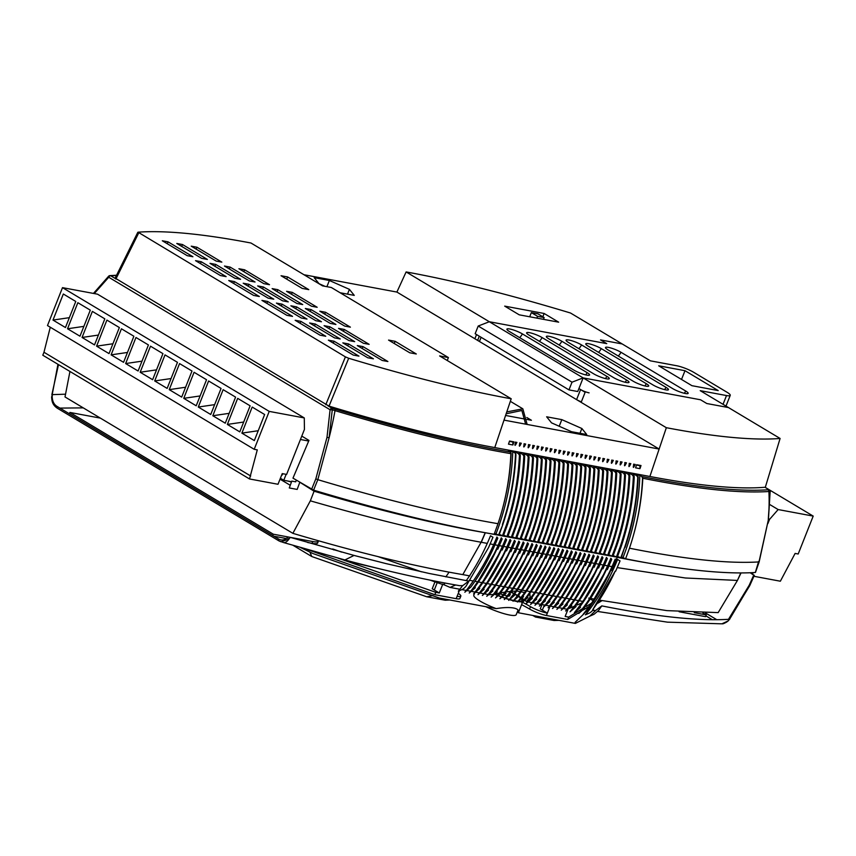 <?xml version="1.0" encoding="UTF-8"?>
<svg xmlns="http://www.w3.org/2000/svg" width="856" height="856" viewBox="0 0 856 856"><rect width="100%" height="100%" fill="white"/><g stroke="black" fill="none" stroke-linecap="round" stroke-linejoin="round"><path stroke-width="1.28" d="M633.247 466.627L633.387 467.408L634.007 466.766L635.227 464.466L633.622 464.166L633.387 467.408M633.258 474.117L633.879 474.331A182.981 132.733 100.6 0 1 633.857 474.984M628.871 465.803L629 466.595L629.631 465.942L630.851 463.652L629.246 463.353L629 466.595M628.882 473.293L629.492 473.507A182.981 132.733 100.6 0 1 629.47 474.16M624.484 464.99L624.623 465.782L625.244 465.129L626.464 462.839L624.859 462.54L624.623 465.782M624.495 472.48L625.115 472.694A182.981 132.733 100.6 0 1 625.094 473.347M620.097 464.177L620.236 464.958L620.868 464.316L622.087 462.015L620.482 461.716L620.236 464.958M620.119 471.667L620.728 471.881A182.981 132.733 100.6 0 1 620.707 472.533M611.334 462.54L611.473 463.331L612.104 462.679L613.324 460.389L611.719 460.089L611.473 463.331M611.355 470.03L611.965 470.244A182.981 132.733 100.6 0 1 611.944 470.896M606.957 461.726L607.097 462.508L607.717 461.865L608.937 459.565L607.332 459.265L607.097 462.508M606.968 469.216L607.589 469.42A182.981 132.733 100.6 0 1 607.567 470.083M602.571 460.903L602.71 461.694L603.341 461.042L604.561 458.752L602.956 458.452L602.71 461.694M602.592 468.393L603.202 468.607A182.981 132.733 100.6 0 1 603.18 469.259M598.194 460.089L598.333 460.881L598.954 460.228L600.174 457.939L598.569 457.639L598.333 460.881M598.205 467.579L598.826 467.793A182.981 132.733 100.6 0 1 598.804 468.446M593.807 459.276L593.946 460.057L594.567 459.415L595.797 457.115L594.192 456.815L593.946 460.057M593.829 466.766L594.438 466.969A182.981 132.733 100.6 0 1 594.417 467.633M589.431 458.452L589.57 459.244L590.191 458.591L591.41 456.302L589.805 456.002L589.57 459.244M589.442 465.942L590.062 466.156A182.981 132.733 100.6 0 1 590.041 466.809M585.044 457.639L585.183 458.431L585.804 457.778L587.034 455.488L585.418 455.189L585.183 458.431M585.065 465.129L585.675 465.343A182.981 132.733 100.6 0 1 585.654 465.996M580.668 456.826L580.807 457.607L581.427 456.965L582.647 454.664L581.042 454.365L580.807 457.607M580.678 464.316L581.299 464.519A182.981 132.733 100.6 0 1 581.278 465.183M576.281 456.002L576.42 456.794L577.04 456.141L578.271 453.851L576.655 453.552L576.42 456.794M576.302 463.492L576.912 463.706A182.981 132.733 100.6 0 1 576.89 464.359M567.517 454.375L567.656 455.157L568.277 454.515L569.508 452.214L567.892 451.915L567.656 455.157M567.539 461.865L568.149 462.069A182.981 132.733 100.6 0 1 568.127 462.732M514.938 444.574L515.077 445.355L515.697 444.713L516.917 442.413L515.312 442.113L515.077 445.355M514.948 452.064L515.569 452.268A182.981 132.733 100.6 0 1 515.547 452.931M536.851 448.651L536.98 449.443L537.611 448.79L538.831 446.5L537.226 446.201L536.98 449.443M536.862 456.141L537.472 456.355A182.981 132.733 100.6 0 1 537.45 457.008M523.701 446.201L523.84 446.993L524.461 446.34L525.68 444.05L524.075 443.75L523.84 446.993M523.712 453.691L524.332 453.905A182.981 132.733 100.6 0 1 524.311 454.557M528.088 447.025L528.216 447.806L528.848 447.164L530.067 444.863L528.462 444.564L528.216 447.806M528.099 454.515L528.708 454.718A182.981 132.733 100.6 0 1 528.687 455.381M532.464 447.838L532.603 448.63L533.224 447.977L534.444 445.687L532.839 445.388L532.603 448.63M532.475 455.328L533.095 455.542A182.981 132.733 100.6 0 1 533.074 456.195M545.614 450.288L545.754 451.08L546.374 450.427L547.594 448.137L545.989 447.838L545.754 451.08M545.625 457.778L546.235 457.992A182.981 132.733 100.6 0 1 546.214 458.645M558.754 452.738L558.893 453.53L559.514 452.878L560.744 450.588L559.129 450.288L558.893 453.53M558.775 460.228L559.385 460.442A182.981 132.733 100.6 0 1 559.364 461.095M563.141 453.552L563.28 454.343L563.901 453.691L565.12 451.401L563.515 451.101L563.28 454.343M563.152 461.042L563.772 461.256A182.981 132.733 100.6 0 1 563.74 461.908M571.915 462.679L572.536 462.893A182.981 132.733 100.6 0 1 572.514 463.545M571.904 455.189L572.043 455.981L572.664 455.328L573.884 453.038L572.279 452.738L572.043 455.981M554.388 459.415L555.009 459.619A182.981 132.733 100.6 0 1 554.977 460.282M554.378 451.925L554.517 452.706L555.137 452.064L556.357 449.764L554.752 449.464L554.517 452.706M550.001 458.591L550.622 458.805A182.981 132.733 100.6 0 1 550.601 459.458M549.991 451.101L550.13 451.893L550.75 451.24L551.981 448.951L550.365 448.651L550.13 451.893M541.238 456.965L541.859 457.168A182.981 132.733 100.6 0 1 541.837 457.832M541.227 449.475L541.366 450.256L541.987 449.614L543.207 447.314L541.602 447.014L541.366 450.256M519.335 452.878L519.945 453.091A182.981 132.733 100.6 0 1 519.924 453.744M519.314 445.388L519.453 446.179L520.084 445.527L521.304 443.237L519.699 442.937L519.453 446.179M615.732 470.843L616.352 471.057A182.981 132.733 100.6 0 1 616.331 471.71M615.721 463.353L615.86 464.145L616.481 463.492L617.7 461.202L616.095 460.903L615.86 464.145M325.762 404.738L345.417 356.877L138.073 232.19A521.026 93.165 -158.4 0 1 246.614 242.195A521.026 93.165 -158.4 0 1 250.99 243.018L322.573 285.872L331.336 287.498L448.405 357.573L439.642 355.946L511.214 398.789A521.026 93.165 -158.4 0 1 348.692 358.268L329.025 406.129L115.293 278.2M303.998 274.744L396.895 292.067L406.119 271.941A521.026 93.165 -158.4 0 1 410.452 272.732A521.026 93.165 -158.4 0 1 570.524 313.018L622.173 343.941L600.527 339.907L622.173 343.941L650.4 360.836L676.689 365.737A12.947 2.311 21.6 0 1 693.756 372.339L726.969 392.219A12.947 2.311 21.6 0 1 730.243 395.354A12.947 2.311 21.6 0 1 726.509 395.558L700.219 390.657L780.094 438.465L765.328 487.246A524.642 93.807 -158.4 0 1 764.964 487.267A524.642 93.807 21.6 0 1 649.886 476.482L494.768 447.57A524.642 93.807 -158.4 0 1 329.025 406.129M758.662 561.408L755.324 572.482A561.044 100.312 -158.4 0 1 625.597 558.786L621.563 557.021M633.879 474.331L636.607 475.562L637.752 477.252A1.947 1.412 100.6 0 1 637.741 477.306C636.639 501.252 632.274 524.589 624.655 547.305L621.221 557.962L617.165 556.282M633.119 474.181L634.243 476.589A1.947 1.412 100.6 0 1 634.243 476.653C633.13 500.6 628.764 523.936 621.146 546.652L617.294 557.235L612.778 555.469M628.732 473.368L629.856 475.776A1.947 1.412 100.6 0 1 629.856 475.84C628.753 499.786 624.388 523.123 616.759 545.839L612.907 556.421L608.402 554.656M624.356 472.555L625.479 474.962A1.947 1.412 100.6 0 1 625.479 475.026C624.366 498.973 620.001 522.299 612.382 545.015A186.533 135.312 100.6 0 1 612.382 545.026L608.53 555.598L604.015 553.832M619.969 471.731L621.092 474.138A1.947 1.412 100.6 0 1 621.092 474.203C619.99 498.149 615.625 521.486 607.995 544.202L604.143 554.784L599.639 553.019M615.592 470.918L616.716 473.325A1.947 1.412 100.6 0 1 616.716 473.389C615.603 497.336 611.238 520.673 603.619 543.389L599.767 553.971L595.252 552.206M611.205 470.105L612.329 472.512A1.947 1.412 100.6 0 1 612.329 472.576C611.227 496.523 606.861 519.849 599.232 542.565A186.533 135.312 100.6 0 1 599.232 542.576L595.38 553.147L590.875 551.382M606.829 469.281L607.953 471.688A1.947 1.412 100.6 0 1 607.953 471.752C606.84 495.699 602.474 519.036 594.856 541.752L591.004 552.334L586.488 550.568M602.442 468.467L603.566 470.875A1.947 1.412 100.6 0 1 603.566 470.939C602.463 494.886 598.098 518.222 590.469 540.939L586.617 551.521L582.112 549.755M598.066 467.654L599.189 470.062A1.947 1.412 100.6 0 1 599.189 470.126C598.077 494.073 593.711 517.399 586.093 540.115A186.533 135.312 100.6 0 1 586.093 540.125L582.24 550.697L577.725 548.931M593.679 466.83L594.802 469.238A1.947 1.412 100.6 0 1 594.802 469.302C593.7 493.249 589.335 516.585 581.706 539.301L577.853 549.884L573.349 548.118M589.303 466.017L590.426 468.425A1.947 1.412 100.6 0 1 590.426 468.489C589.313 492.435 584.948 515.772 577.329 538.488L573.477 549.071L568.962 547.294M584.916 465.204L586.039 467.611A1.947 1.412 100.6 0 1 586.039 467.676C584.937 491.622 580.571 514.948 572.942 537.664A186.533 135.312 100.6 0 1 572.942 537.675L569.09 548.247L564.586 546.481M580.539 464.38L581.663 466.788A1.947 1.412 100.6 0 1 581.652 466.852C580.55 490.798 576.184 514.135 568.566 536.851L564.714 547.433L560.198 545.668M576.152 463.567L577.276 465.974A1.947 1.412 100.6 0 1 577.276 466.039C576.174 489.985 571.808 513.322 564.179 536.038L560.327 546.62L555.812 544.844M571.765 462.754L572.899 465.161A1.947 1.412 100.6 0 1 572.889 465.225C571.787 489.172 567.421 512.498 559.803 535.214A186.533 135.312 100.6 0 1 559.803 535.225L555.951 545.796L551.435 544.031M567.389 461.93L568.512 464.337A1.947 1.412 100.6 0 1 568.512 464.401C567.4 488.348 563.045 511.685 555.416 534.401L551.564 544.983L547.048 543.218M563.002 461.117L564.136 463.524A1.947 1.412 100.6 0 1 564.125 463.588C563.023 487.535 558.658 510.872 551.039 533.588L547.177 544.17L542.672 542.394M558.626 460.303L559.749 462.711A1.947 1.412 100.6 0 1 559.749 462.775C558.636 486.722 554.271 510.048 546.652 532.764A186.533 135.312 100.6 0 1 546.652 532.774L542.8 543.346L538.285 541.581M554.239 459.479L555.373 461.887A1.947 1.412 100.6 0 1 555.362 461.951C554.26 485.898 549.894 509.234 542.265 531.951L538.413 542.533L533.909 540.767M549.862 458.666L550.986 461.074A1.947 1.412 100.6 0 1 550.986 461.138C549.873 485.085 545.507 508.421 537.889 531.137L534.037 541.709L529.522 539.943M545.475 457.853L546.599 460.26A1.947 1.412 100.6 0 1 546.599 460.325C545.497 484.271 541.131 507.597 533.502 530.313A186.533 135.312 100.6 0 1 533.502 530.324L529.65 540.896L525.145 539.13M541.099 457.029L542.223 459.437A1.947 1.412 100.6 0 1 542.223 459.501C541.11 483.447 536.744 506.784 529.126 529.5L525.274 540.082L520.758 538.317M536.712 456.216L537.836 458.623A1.947 1.412 100.6 0 1 537.836 458.688C536.733 482.634 532.368 505.971 524.739 528.687L520.887 539.259L516.382 537.493M532.336 455.403L533.459 457.81A1.947 1.412 100.6 0 1 533.459 457.874C532.346 481.821 527.981 505.147 520.362 527.863A186.533 135.312 100.6 0 1 520.362 527.874L516.51 538.445L511.995 536.68M527.949 454.579L529.072 456.986A1.947 1.412 100.6 0 1 529.072 457.05C527.97 480.997 523.605 504.334 515.975 527.05L512.123 537.632L507.619 535.867M523.572 453.766L524.696 456.173A1.947 1.412 100.6 0 1 524.696 456.237C523.583 480.184 519.218 503.521 511.599 526.237L507.747 536.808L503.232 535.043M519.185 452.952L520.309 455.36A1.947 1.412 100.6 0 1 520.309 455.424C519.207 479.371 514.841 502.697 507.212 525.413A186.533 135.312 100.6 0 1 507.212 525.423L503.36 535.995L498.855 534.23M514.809 452.129L515.933 454.536A1.947 1.412 100.6 0 1 515.933 454.6C514.82 478.547 510.454 501.884 502.836 524.6L498.984 535.182L494.49 533.331M494.137 534.283L498.01 523.701L494.137 534.283A561.044 100.312 -158.4 0 1 313.596 490.146L292.977 478.14L308.963 440.412L301.783 436.111M551.51 422.843L546.642 416.797L561.825 419.633L581.866 428.503L586.735 434.538L571.551 431.713L551.51 422.843M324.98 286.321L319.042 283.689L314.184 277.654L329.367 280.479L349.409 289.349L354.266 295.384L340.1 292.752M526.815 417.514L531.415 420.275L526.964 419.44M525.402 419.151L505.596 415.46M574.922 398.629L659.141 449.047L504.024 420.125L511.193 398.778L494.768 447.57M481.104 342.475L474.877 338.751L476.535 334.557M396.895 292.067L474.877 338.751M348.52 343.919L342.828 342.86L367.727 357.765L373.43 358.825L348.52 343.919L347.771 345.813M334.065 341.223L328.362 340.164L353.271 355.069L358.964 356.128L334.065 341.223L333.305 343.128M362.987 346.616L357.284 345.557L382.193 360.462L387.886 361.521L362.987 346.616L362.227 348.51M329.774 326.735L324.082 325.676L348.981 340.581L354.684 341.64L329.774 326.735L329.025 328.629M300.852 321.342L295.16 320.283L320.058 335.188L325.762 336.258L300.852 321.342L300.103 323.247M315.318 324.039L309.615 322.98L334.525 337.885L340.217 338.955L315.318 324.039L314.559 325.943M344.23 329.432L338.537 328.372L363.447 343.277L369.139 344.337L344.23 329.432L343.481 331.325M325.483 312.247L319.791 311.188L344.7 326.093L350.393 327.153L325.483 312.247L324.734 314.141M311.028 309.551L305.325 308.492L330.234 323.397L335.927 324.467L311.028 309.551L310.279 311.456M296.561 306.855L290.869 305.795L315.778 320.7L321.471 321.77L296.561 306.855L295.812 308.759M282.106 304.158L276.413 303.099L301.312 318.004L307.015 319.074L282.106 304.158L281.356 306.063M267.639 301.462L261.947 300.403L286.856 315.318L292.549 316.378L267.639 301.462L266.89 303.366M234.437 281.592L228.734 280.522L253.644 295.438L259.347 296.497L234.437 281.592L233.688 283.486M248.893 284.288L243.2 283.218L268.11 298.134L273.802 299.193L248.893 284.288L248.144 286.182M263.359 286.974L257.656 285.915L282.566 300.83L288.258 301.89L263.359 286.974L262.599 288.879M277.815 289.67L272.122 288.611L297.021 303.516L302.724 304.586L277.815 289.67L277.066 291.575M292.281 292.367L286.578 291.308L311.488 306.213L317.18 307.283L292.281 292.367L291.522 294.271M244.613 269.8L238.91 268.731L263.819 283.646L269.512 284.706L244.613 269.8L243.853 271.694M230.146 267.104L224.454 266.034L249.353 280.95L255.056 282.009L230.146 267.104L229.397 268.998M215.691 264.408L209.988 263.338L234.897 278.254L240.59 279.313L215.691 264.408L214.931 266.302M201.224 261.711L195.532 260.652L220.441 275.557L226.134 276.616L201.224 261.711L200.475 263.605M168.022 241.831L162.319 240.771L187.229 255.677L192.921 256.736L168.022 241.831L167.262 243.725M182.478 244.527L176.785 243.468L201.684 258.373L207.387 259.432L182.478 244.527L181.729 246.421M196.934 247.224L191.241 246.164L216.151 261.069L221.843 262.129L196.934 247.224L196.185 249.117M409.735 352.768L416.305 353.988L395.14 341.319L388.56 340.089L409.735 352.768M281.046 275.728L302.221 288.408L308.791 289.628L287.627 276.959L281.046 275.728M345.417 356.877L348.692 358.268M138.073 232.19L138.629 233.089L115.86 279.088M406.119 271.941L489.322 321.738L606.754 343.63L600.527 339.907L606.754 343.63L489.322 321.738L666.332 427.7L659.141 449.047M581.149 402.363L585.14 392.283L578.913 388.56L583.129 377.903L572.022 382.183L478.204 326.029L489.322 321.738M641.84 476.535L642.567 478.204A1.947 1.412 100.6 0 0 641.84 476.535L639.828 475.337L635.452 474.524L637.463 475.722A1.947 1.412 -79.4 0 1 638.18 477.391L637.741 477.306M642.107 476.589C695.693 487.321 737.615 491.729 767.843 489.814A540.468 96.632 21.6 0 0 769.062 489.728L764.964 487.267M327.784 405.701L332.075 408.269A540.468 96.632 21.6 0 0 334.824 409.093C401.175 428.984 459.608 443.29 510.123 451.989L510.872 453.659C509.898 477.584 505.618 500.931 498.01 523.701L498.01 523.701C505.639 500.974 510.005 477.648 511.107 453.701A1.947 1.412 -79.4 0 0 510.379 452.032L508.368 450.834L512.755 451.647A182.66 132.498 100.6 0 1 496.063 533.62M515.933 454.6L515.494 454.525A1.947 1.412 100.6 0 0 514.766 452.856L512.755 451.647M520.309 455.424L519.432 455.253A1.947 1.412 100.6 0 0 519.432 455.189L518.287 453.509L515.569 452.268M524.696 456.237L523.819 456.077A1.947 1.412 100.6 0 0 523.819 456.013L522.674 454.333L519.945 453.091M529.072 457.05L528.195 456.89A1.947 1.412 100.6 0 0 528.195 456.826L527.061 455.146L524.332 453.905M533.459 457.874L532.582 457.703A1.947 1.412 100.6 0 0 532.582 457.639L531.437 455.959L528.708 454.718M537.836 458.688L536.958 458.527A1.947 1.412 100.6 0 0 536.969 458.463L535.824 456.783L533.095 455.542M542.223 459.501L541.345 459.34A1.947 1.412 100.6 0 0 541.345 459.276L540.2 457.596L537.472 456.355M546.599 460.325L545.721 460.154A1.947 1.412 100.6 0 0 545.732 460.089L544.587 458.409L541.859 457.168M550.986 461.138L550.108 460.977A1.947 1.412 100.6 0 0 550.108 460.913L548.963 459.233L546.235 457.992M555.362 461.951L554.485 461.791A1.947 1.412 100.6 0 0 554.495 461.726L553.351 460.047L550.622 458.805M559.749 462.775L558.872 462.604A1.947 1.412 100.6 0 0 558.872 462.54L557.727 460.86L555.009 459.619M564.125 463.588L563.248 463.428A1.947 1.412 100.6 0 0 563.259 463.364L562.114 461.684L559.385 460.442M568.512 464.401L567.635 464.241A1.947 1.412 100.6 0 0 567.635 464.177L566.49 462.497L563.772 461.256M572.889 465.225L572.022 465.054A1.947 1.412 100.6 0 0 572.022 464.99L570.877 463.31L568.149 462.069M577.276 466.039L576.398 465.878A1.947 1.412 100.6 0 0 576.398 465.814L575.253 464.134L572.536 462.893M581.652 466.852L580.785 466.691A1.947 1.412 100.6 0 0 580.785 466.627L579.64 464.947L576.912 463.706M586.039 467.676L585.162 467.504A1.947 1.412 100.6 0 0 585.162 467.44L584.017 465.76L581.299 464.519M590.426 468.489L589.549 468.328A1.947 1.412 100.6 0 0 589.549 468.264L588.404 466.584L585.675 465.343M594.802 469.302L593.925 469.142A1.947 1.412 100.6 0 0 593.925 469.077L592.78 467.397L590.062 466.156M599.189 470.126L598.312 469.955A1.947 1.412 100.6 0 0 598.312 469.901L597.167 468.211L594.438 466.969M603.566 470.939L602.688 470.779A1.947 1.412 100.6 0 0 602.688 470.714L601.543 469.035L598.826 467.793M607.953 471.752L607.075 471.592A1.947 1.412 100.6 0 0 607.075 471.528L605.93 469.848L603.202 468.607M612.329 472.576L611.452 472.405A1.947 1.412 100.6 0 0 611.452 472.351L610.307 470.661L607.589 469.42M616.716 473.389L615.838 473.229A1.947 1.412 100.6 0 0 615.838 473.165L614.694 471.485L611.965 470.244M621.092 474.203L620.215 474.042A1.947 1.412 100.6 0 0 620.215 473.978L619.081 472.298L616.352 471.057M625.479 475.026L624.602 474.855A1.947 1.412 100.6 0 0 624.602 474.802L623.457 473.111L620.728 471.881M629.856 475.84L628.978 475.679A1.947 1.412 100.6 0 0 628.989 475.615L627.844 473.935L625.115 472.694M634.243 476.653L633.365 476.492A1.947 1.412 100.6 0 0 633.365 476.428L632.22 474.748L629.492 473.507M635.569 467.836L639.956 468.66L641.005 465.536L636.618 464.722L635.569 467.836M780.094 438.465A521.026 93.165 -158.4 0 1 666.343 427.7L649.886 476.482M508.496 444.157L512.872 444.97L513.932 441.857L509.545 441.033L508.496 444.157M637.752 477.252A186.533 135.312 100.6 0 1 624.655 547.305L620.76 557.877M625.083 547.391C632.712 524.664 637.078 501.338 638.18 477.391M621.146 546.652L620.268 546.492L616.374 557.063M633.365 476.492C632.252 500.439 627.887 523.776 620.268 546.492A186.533 135.312 100.6 0 0 633.365 476.428M616.759 545.839L615.881 545.679L611.997 556.25M628.978 475.679C627.876 499.626 623.51 522.952 615.881 545.679A186.533 135.312 100.6 0 0 628.989 475.615M612.382 545.015L611.505 544.855L607.61 555.426M624.602 474.855C623.489 498.802 619.123 522.139 611.505 544.855A186.533 135.312 100.6 0 0 624.602 474.802M603.619 543.389L602.742 543.228L598.847 553.8M615.838 473.229C614.726 497.175 610.36 520.501 602.742 543.228A186.533 135.312 100.6 0 0 615.838 473.165M599.232 542.565L598.355 542.404L594.471 552.976M611.452 472.405C610.349 496.352 605.984 519.688 598.355 542.404A186.533 135.312 100.6 0 0 611.452 472.351M594.856 541.752L593.978 541.591L590.084 552.163M607.075 471.592C605.962 495.538 601.597 518.875 593.978 541.591A186.533 135.312 100.6 0 0 607.075 471.528M590.469 540.939L589.591 540.778L585.707 551.35M602.688 470.779C601.586 494.725 597.221 518.051 589.591 540.778A186.533 135.312 100.6 0 0 602.688 470.714M586.093 540.115L585.215 539.954L581.32 550.526M598.312 469.955C597.199 493.901 592.833 517.238 585.215 539.954A186.533 135.312 100.6 0 0 598.312 469.901M581.706 539.301L580.828 539.141L576.944 549.712M593.925 469.142C592.823 493.088 588.457 516.425 580.828 539.141A186.533 135.312 100.6 0 0 593.925 469.077M577.329 538.488L576.452 538.328L572.557 548.899M589.549 468.328C588.436 492.275 584.07 515.601 576.452 538.328A186.533 135.312 100.6 0 0 589.549 468.264M572.942 537.664L572.065 537.504L568.181 548.075M585.162 467.504C584.06 491.451 579.694 514.788 572.065 537.504A186.533 135.312 100.6 0 0 585.162 467.44M568.566 536.851L567.688 536.691L563.794 547.262M580.785 466.691C579.673 490.638 575.307 513.975 567.688 536.691A186.533 135.312 100.6 0 0 580.785 466.627M559.803 535.214L558.925 535.054L555.03 545.625M572.022 465.054C570.909 489.001 566.544 512.337 558.925 535.054A186.533 135.312 100.6 0 0 572.022 464.99M507.212 525.413L506.335 525.252L502.451 535.824M519.432 455.253C518.329 479.2 513.964 502.536 506.335 525.252A186.533 135.312 100.6 0 0 519.432 455.189M529.126 529.5L528.248 529.34L524.354 539.911M541.345 459.34C540.232 483.287 535.867 506.624 528.248 529.34A186.533 135.312 100.6 0 0 541.345 459.276M515.975 527.05L515.098 526.889L511.214 537.461M528.195 456.89C527.093 480.837 522.727 504.173 515.098 526.889A186.533 135.312 100.6 0 0 528.195 456.826M520.362 527.863L519.485 527.703L515.59 538.274M532.582 457.703C531.469 481.65 527.103 504.987 519.485 527.703A186.533 135.312 100.6 0 0 532.582 457.639M524.739 528.687L523.861 528.527L519.977 539.098M536.958 458.527C535.856 482.474 531.49 505.8 523.861 528.527A186.533 135.312 100.6 0 0 536.969 458.463M537.889 531.137L537.012 530.977L533.117 541.548M550.108 460.977C548.996 484.924 544.641 508.25 537.012 530.977A186.533 135.312 100.6 0 0 550.108 460.913M551.039 533.588L550.162 533.427L546.267 543.999M563.248 463.428C562.146 487.374 557.78 510.7 550.162 533.427A186.533 135.312 100.6 0 0 563.259 463.364M555.416 534.401L554.538 534.24L550.654 544.812M567.635 464.241C566.533 488.188 562.167 511.524 554.538 534.24A186.533 135.312 100.6 0 0 567.635 464.177M564.179 536.038L563.302 535.877L559.417 546.449M576.398 465.878C575.296 489.825 570.931 513.151 563.302 535.877A186.533 135.312 100.6 0 0 576.398 465.814M546.652 532.764L545.775 532.603L541.88 543.175M558.872 462.604C557.77 486.55 553.404 509.887 545.775 532.603A186.533 135.312 100.6 0 0 558.872 462.54M542.265 531.951L541.399 531.79L537.504 542.362M554.485 461.791C553.383 485.737 549.017 509.074 541.399 531.79A186.533 135.312 100.6 0 0 554.495 461.726M533.502 530.313L532.635 530.153L528.74 540.725M545.721 460.154C544.619 484.1 540.254 507.437 532.635 530.153A186.533 135.312 100.6 0 0 545.732 460.089M511.599 526.237L510.722 526.076L506.827 536.648M523.819 456.077C522.706 480.023 518.34 503.349 510.722 526.076A186.533 135.312 100.6 0 0 523.819 456.013M502.836 524.6L498.524 535.096M515.494 454.525C514.381 478.472 510.016 501.798 502.397 524.514M607.995 544.202L607.118 544.042L603.234 554.613M620.215 474.042C619.113 497.989 614.747 521.325 607.118 544.042A186.533 135.312 100.6 0 0 620.215 473.978M642.567 478.204C641.454 502.151 637.089 525.488 629.47 548.204L625.597 558.786L629.47 548.204C637.132 525.445 641.572 502.13 642.803 478.258C696.698 489.022 738.739 493.441 768.923 491.515A186.544 171.821 86.1 0 1 768.271 519.56L770.154 491.43A1.947 1.798 -94.3 0 0 769.062 489.728A1.947 1.295 120.9 0 1 769.362 489.835A1.947 1.295 120.9 0 1 769.737 490.263M116.459 275.439L111.965 275.696A540.468 96.632 21.6 0 0 110.734 275.782A1.947 1.798 -94.3 0 0 108.862 276.071A1.947 0.856 -135 0 0 108.659 276.178L93.465 293.415M504.698 306.127L519.228 314.826L558.658 322.177L544.138 313.478L504.698 306.127M728.445 407.552L706.788 403.518L700.572 399.784L583.129 377.903L700.572 399.784L706.788 403.518L728.445 407.552M447.239 360.494L448.405 357.573M767.843 489.814A1.947 1.787 -93.9 0 1 768.923 491.515A542.212 96.953 -158.4 0 0 770.154 491.43L768.421 519.592L759.005 561.91C727.953 563.837 684.779 559.268 629.481 548.204M311.616 489.3L315.832 478.857L326.992 437.363L330.084 409.746L108.744 277.248L94.278 293.576M498.01 523.701C446.351 514.831 386.291 500.15 317.822 479.67L313.596 490.146M511.107 453.701L510.872 453.659C460.4 444.97 401.785 430.632 335.017 410.634A186.544 79.255 106.7 0 1 329.121 437.705L317.822 479.67L315.832 478.857M334.824 409.093A1.947 0.824 106.7 0 1 335.017 410.634A542.212 96.953 -158.4 0 1 332.267 409.81L330.084 409.746A1.947 1.295 120.9 0 1 332.075 408.269A1.947 0.813 106.8 0 1 332.267 409.81L329.121 437.705L326.992 437.363M115.036 278.35L110.734 275.782A1.947 1.295 120.9 0 0 108.744 277.248A1.947 0.856 -135 0 1 108.659 276.178A1.947 1.947 0 0 1 109.889 275.621L116.555 275.247M639.828 475.337A182.66 132.498 100.6 0 1 623.136 557.31M636.5 465.075L639.946 465.718A182.66 132.498 100.6 0 1 639.956 468.66M639.946 465.718L641.005 465.536M617.7 461.202L616.042 461.256M509.427 441.396L512.872 442.038A182.66 132.498 100.6 0 1 512.872 444.97M513.932 441.857L512.872 442.038M521.304 443.237L519.645 443.29M543.207 447.314L541.548 447.367M551.981 448.951L550.312 449.004M556.357 449.764L554.699 449.817M573.884 453.038L572.225 453.091M565.12 451.401L563.462 451.454M560.744 450.588L559.075 450.641M547.594 448.137L545.935 448.191M534.444 445.687L532.785 445.741M530.067 444.863L528.409 444.917M525.68 444.05L524.022 444.104M538.831 446.5L537.172 446.554M516.917 442.413L515.259 442.466M569.508 452.214L567.838 452.268M578.271 453.851L576.602 453.905M582.647 454.664L580.989 454.718M587.034 455.488L585.365 455.542M591.41 456.302L589.752 456.355M595.797 457.115L594.139 457.168M600.174 457.939L598.515 457.992M604.561 458.752L602.902 458.805M608.937 459.565L607.279 459.619M613.324 460.389L611.666 460.442M622.087 462.015L620.429 462.069M626.464 462.839L624.805 462.893M630.851 463.652L629.192 463.706M635.227 464.466L633.568 464.519M559.203 426.245L561.825 419.633M579.972 433.286L581.866 428.503M326.906 286.674L329.367 280.479M347.515 294.132L349.409 289.349M286.76 279.152L287.627 276.959M394.274 343.502L395.14 341.319M542.832 316.774L544.138 313.478M254.211 449.304L47.487 325.558L62.499 287.648L269.223 411.394L304.276 417.931L304.436 429.412L286.61 474.427L282.234 473.614L278.007 484.271L249.524 478.964L257.281 449.882L254.211 449.304L269.223 411.394M62.499 287.648L97.552 294.186L304.276 417.931M250.701 476L43.977 352.255L42.8 355.219L249.524 478.964M43.977 352.255L50.279 327.227M65.452 327.527L75.767 301.462L63.323 294.004L52.997 320.069L65.452 327.527M79.983 336.215L90.297 310.15L77.843 302.703L67.528 328.768L79.983 336.215M94.513 344.915L104.828 318.849L92.373 311.391L82.058 337.457L94.513 344.915M109.033 353.614L119.359 327.548L106.904 320.091L96.589 346.156L109.033 353.614M123.564 362.313L133.889 336.248L121.434 328.79L111.109 354.855L123.564 362.313M138.094 371.012L148.42 344.947L135.965 337.489L125.639 363.554L138.094 371.012M152.625 379.7L162.94 353.635L150.496 346.188L140.17 372.253L152.625 379.7M167.155 388.399L177.47 362.334L165.015 354.887L154.701 380.941L167.155 388.399M181.686 397.098L192.001 371.033L179.546 363.575L169.231 389.64L181.686 397.098M196.206 405.798L206.531 379.732L194.077 372.274L183.762 398.34L196.206 405.798M210.737 414.497L221.062 388.431L208.607 380.974L198.282 407.039L210.737 414.497M225.267 423.185L235.593 397.12L223.138 389.673L212.812 415.738L225.267 423.185M239.798 431.884L250.113 405.819L237.668 398.372L227.343 424.426L239.798 431.884M254.328 440.583L264.643 414.518L252.188 407.06L241.874 433.125L254.328 440.583M52.997 320.069L69.347 317.672M67.528 328.768L83.877 326.371M82.058 337.457L98.408 335.07M96.589 346.156L112.939 343.759M111.109 354.855L127.469 352.458M125.639 363.554L142 361.157M140.17 372.253L156.52 369.856M154.701 380.941L171.05 378.555M169.231 389.64L185.581 387.244M183.762 398.34L200.111 395.943M198.282 407.039L214.642 404.642M212.812 415.738L229.173 413.341M227.343 424.426L243.693 422.04M241.874 433.125L258.223 430.729M286.129 474.342L283.775 480.28L280.394 478.258M283.775 480.28L291.575 481.735M308.695 441.033L300.445 439.492M281.795 474.695L282.277 474.984L282.662 473.689M753.911 576.281L780.362 581.213L795.117 553.425L798.188 554.003L813.2 516.093L769.501 489.932M813.2 516.093L778.147 509.555L769.833 504.58M778.147 509.555L769.544 519.399L768.517 518.79M769.544 519.399L767.875 523.594M753.173 572.611L752.563 574.162M531.351 312.611L537.579 316.335L544.149 317.565L537.921 313.831L531.351 312.611L529.704 316.774M544.149 317.565L543.442 319.341M537.579 316.335L536.873 318.111M506.153 413.79L521.871 410.484L525.627 424.159M527.146 424.437L522.845 408.815L506.784 411.918M296.369 480.173L295.705 481.832L291.8 481.104L289.285 487.952L297.171 489.418L299.686 482.591M462.615 585.632A182.66 132.498 -79.4 0 1 458.313 591.143L461.748 589.645A12.947 9.395 100.6 0 0 466.21 585.911L488.583 547.508L492.97 537.236L490.509 535.77A182.66 132.498 -79.4 0 1 466.242 580.657M497.807 538.146L496.919 537.054A182.981 132.733 -79.4 0 1 465.033 592.063L470.961 586.895A186.533 135.312 -79.4 0 0 493.409 548.407L497.807 538.146M497.785 549.22L502.194 538.959L501.295 537.868A182.981 132.733 -79.4 0 1 469.42 592.876L475.348 587.708M502.172 550.044L506.57 539.772L505.682 538.681A182.981 132.733 -79.4 0 1 473.796 593.7L479.724 588.521M506.549 550.857L510.957 540.596L510.069 539.505A182.981 132.733 -79.4 0 1 478.183 594.513L484.111 589.345M510.936 551.671L515.333 541.409L514.445 540.318A182.981 132.733 -79.4 0 1 482.559 595.327L488.498 590.159M515.312 552.495L519.72 542.223L518.832 541.131A182.981 132.733 -79.4 0 1 486.946 596.15L492.874 590.972M519.699 553.308L524.097 543.046L523.209 541.955A182.981 132.733 -79.4 0 1 491.323 596.964L497.261 591.796M524.086 554.121L528.484 543.86L527.596 542.768A182.981 132.733 -79.4 0 1 495.71 597.777L501.637 592.609M528.462 554.945L532.86 544.673L531.972 543.581A182.981 132.733 -79.4 0 1 500.086 598.601L506.024 593.422M532.849 555.758L537.247 545.497L536.359 544.405A182.981 132.733 -79.4 0 1 504.473 599.414L510.401 594.246M537.226 556.571L541.623 546.31L540.735 545.219A182.981 132.733 -79.4 0 1 508.849 600.227L514.788 595.059M541.613 557.395L546.01 547.123L545.122 546.032A182.981 132.733 -79.4 0 1 513.236 601.051L519.164 595.872M545.989 558.208L550.387 547.947L549.499 546.856A182.981 132.733 -79.4 0 1 517.623 601.864L523.551 596.696M550.376 559.022L554.774 548.76L553.885 547.669A182.981 132.733 -79.4 0 1 522 602.678L527.927 597.509M532.314 598.323L526.387 603.501A182.981 132.733 -79.4 0 0 558.262 548.482L559.15 549.573L554.752 559.845M536.691 599.147L530.763 604.315A182.981 132.733 -79.4 0 0 562.649 549.306L563.537 550.397L559.139 560.659M541.078 599.96L535.15 605.128A182.981 132.733 -79.4 0 0 567.025 550.119L567.924 551.211L563.515 561.472M545.454 600.784L539.526 605.952A182.981 132.733 -79.4 0 0 571.412 550.932L572.3 552.024L567.903 562.296M549.841 601.597L543.913 606.765A182.981 132.733 -79.4 0 0 575.788 551.756L576.687 552.848L572.279 563.109M554.217 602.41L548.289 607.578A182.981 132.733 -79.4 0 0 580.175 552.569L581.063 553.661L576.666 563.922M580.175 552.569L580.175 552.569C571.776 573.21 561.097 591.614 548.097 607.739M558.604 603.234L552.676 608.402A182.981 132.733 -79.4 0 0 584.552 553.383L585.451 554.474L581.042 564.746M562.981 604.047L557.053 609.215A182.981 132.733 -79.4 0 0 588.939 554.207L589.827 555.298L585.429 565.559M567.368 604.86L561.44 610.028A182.981 132.733 -79.4 0 0 593.315 555.02L594.214 556.111L589.805 566.372M571.744 605.684L565.816 610.852A182.981 132.733 -79.4 0 0 597.702 555.833L598.59 556.924L594.192 567.196M597.702 555.833L597.702 555.833C589.303 576.484 578.624 594.888 565.623 611.002M576.131 606.497L570.203 611.666A182.981 132.733 -79.4 0 0 602.078 556.657L602.977 557.748L598.569 568.01M580.507 607.311L574.579 612.479A182.981 132.733 -79.4 0 0 606.465 557.47L607.353 558.561L602.956 568.823M584.894 608.135L578.966 613.303A182.981 132.733 -79.4 0 0 610.852 558.283L611.74 559.375L607.332 569.647M589.281 608.948L583.343 614.116A182.981 132.733 -79.4 0 0 615.229 559.107L616.117 560.198L611.719 570.46M593.283 609.59A12.947 9.395 -79.4 0 1 588.821 613.324L585.386 614.822A182.66 132.498 -79.4 0 0 617.583 559.45L620.044 560.926L615.667 571.198M750.209 572.75L754.147 575.446L753.815 574.911L749.257 585.151L728.231 619.744M748.39 572.814L747.663 572.835M69.946 371.472L65.013 396.949L292.87 533.341L310.343 500.824L314.088 491.194A549.445 98.247 21.6 0 0 471.506 530.281A549.445 98.247 21.6 0 0 485.245 532.732L617.176 557.213M647.906 563.013A549.445 98.247 -158.4 0 1 631.535 560.102A549.445 98.247 -158.4 0 1 617.294 557.352L615.956 559.995M314.398 490.392L314.077 491.205L299.793 482.228M290.259 485.288L280.03 479.167M51.874 394.659L58.486 364.613M57.513 408.259A1.947 1.295 -59.1 0 1 57.213 408.151A1.947 1.295 -59.1 0 1 56.881 406.3C53.96 404.449 52.398 401.282 52.184 396.788L52.312 394.723M278.607 539.034A1.947 1.295 -59.1 0 0 278.949 540.885A1.947 1.295 -59.1 0 0 279.249 540.992L280.961 541.773L288.964 539.098A1.947 0.963 -136.1 0 1 287.349 537.568C284.513 540.222 281.592 540.714 278.607 539.034L56.881 406.3M594.257 599.114L591.464 598.59M617.197 567.603L685.431 577.993L737.444 580.432L718.163 612.618L666.867 610.617L599.756 600.195M569.347 608.391L574.387 606.198M577.244 604.957L581.684 603.02M429.958 580.101L436.795 582.487L437.662 581.631M434.966 581.845L432.226 588.757L439.278 592.983L442.659 584.466L436.795 582.487M443.579 584.573L450.085 587.419L455.67 584.98M493.216 594.503L489.183 594.706M488.177 594.513L484.806 593.882M483.8 593.7L480.419 593.069M479.414 592.887L476.043 592.256M475.037 592.063L471.656 591.432M470.65 591.25L467.28 590.619M466.274 590.437L461.833 589.602M459.843 589.238L450.085 587.419M520.801 597.723A23.957 4.28 -158.4 0 0 518.832 596.311A29.136 5.211 -158.4 0 1 520.94 597.542M522.203 598.355A29.136 5.211 -158.4 0 1 524.225 599.788M525.167 600.538A29.136 5.211 -158.4 0 1 526.322 601.629L527.617 601.864M528.623 602.057L532.004 602.688M533.01 602.87L536.38 603.501M537.386 603.683L540.767 604.315M541.773 604.507L545.144 605.139M546.149 605.32L549.531 605.952M550.536 606.134L553.907 606.765M554.913 606.957L558.294 607.589M559.3 607.771L562.67 608.402M563.676 608.584L567.057 609.215M515.708 591.122L512.53 591.271M510.508 591.432L507.191 591.806M505.04 592.106L501.584 592.673M499.283 593.122L495.421 593.968M529.992 594.642L530.067 597.327L526.322 601.629M524.653 592.502L521.935 591.988M520.266 591.678L517.559 591.175M507.18 595.894A9.716 1.733 -158.4 0 1 507.009 595.862A9.716 1.733 -158.4 0 1 504.516 595.252M503.018 594.792A9.716 1.733 -158.4 0 1 500.589 593.925M465.782 580.571L466.52 580.25M525.851 590.79L523.112 590.276M521.475 589.977L518.736 589.463M517.088 589.153L514.349 588.65M512.712 588.34L509.973 587.826M508.325 587.526L505.586 587.013M503.949 586.702L501.209 586.2M499.562 585.889L496.822 585.376M495.175 585.076L492.446 584.562M490.798 584.252L488.059 583.749M486.411 583.439L483.683 582.925M482.035 582.626L479.296 582.112M477.648 581.802L474.92 581.299M473.272 580.989L470.094 580.4M527.499 591.1L530.239 591.603M531.876 591.913L534.615 592.427M536.263 592.727L539.002 593.24M540.639 593.55L543.378 594.053M545.026 594.364L547.765 594.877M549.413 595.177L552.141 595.69M553.789 596.001L556.528 596.504M558.176 596.814L560.905 597.327M562.553 597.627L565.292 598.141M566.94 598.451L569.668 598.954M571.316 599.264L574.055 599.778M575.703 600.077L578.431 600.591M580.079 600.901L582.818 601.404M547.562 554.635L550.654 555.212M551.938 555.448L555.03 556.025M556.325 556.261L559.417 556.839M560.701 557.085L563.794 557.663M565.088 557.898L568.181 558.476M569.465 558.711L572.557 559.289M573.852 559.535L576.944 560.113M578.228 560.348L581.331 560.926M582.615 561.162L585.707 561.739M586.991 561.985L590.094 562.563M591.378 562.799L594.471 563.376M595.755 563.612L598.858 564.19M600.142 564.436L603.234 565.014M604.518 565.249L607.621 565.827M608.905 566.062L611.997 566.64M546.267 554.388L543.175 553.811M541.891 553.575L538.798 552.997M537.504 552.762L534.412 552.184M533.128 551.938L530.035 551.36M528.74 551.125L525.648 550.547M524.364 550.312L521.261 549.734M519.977 549.488L516.885 548.91M515.601 548.675L512.498 548.097M511.214 547.861L508.122 547.284M506.838 547.038L503.735 546.46M502.451 546.224L499.358 545.647M498.074 545.411L494.971 544.833M493.687 544.587L490.114 543.924M487.278 543.4L481.275 542.276L485.341 532.753M509.812 595.712A9.716 1.733 -158.4 0 1 508.913 596.054M511.781 592.331A23.957 4.28 -158.4 0 1 513.996 593.465M515.387 594.225A23.957 4.28 -158.4 0 1 517.505 595.466M521.893 598.676A23.957 4.28 -158.4 0 1 523.059 600.955A23.957 4.28 -158.4 0 1 517.998 601.629M517.773 601.597A23.957 4.28 -158.4 0 1 516.136 601.329A23.957 4.28 -158.4 0 1 513.632 600.794M513.418 600.741A23.957 4.28 -158.4 0 1 509.641 599.724M509.277 599.617A23.957 4.28 -158.4 0 1 505.843 598.537M505.265 598.344A23.957 4.28 -158.4 0 1 502.183 597.253M501.349 596.942A23.957 4.28 -158.4 0 1 498.599 595.872M497.507 595.434A23.957 4.28 -158.4 0 1 495.003 594.364M517.677 611.034A23.957 4.28 -158.4 0 1 518.383 612.757C519.292 610.403 517.666 608.809 513.504 607.985C509.17 607.225 503.403 607.439 496.213 608.627A23.957 4.28 -158.4 0 1 473.817 595.155L474.588 593.187M584.295 613.506L575.146 622.291L575.36 623.403L518.383 612.757L522.502 602.367M594.674 602.389L594.139 602.068M300.724 547.637L312.943 553.532L439.353 598.044L496.213 608.627M459.907 598.472L460.838 596.108A12.947 2.311 -158.4 0 1 457.104 596.311L456.162 598.676A12.947 2.311 21.6 0 0 459.907 598.472L460.838 596.108A12.947 2.311 -158.4 0 0 458.26 593.401A12.947 2.311 -158.4 0 1 460.838 596.108A12.947 2.311 -158.4 0 1 457.104 596.311L456.162 598.676L434.837 594.695L435.779 592.331L345.706 560.798L435.779 592.331L434.837 594.695L307.732 549.659M521.593 604.657A53.746 9.609 -158.4 0 1 529.575 609.033L530.506 606.669L529.575 609.033A12.947 2.311 -158.4 0 0 546.395 615.496L547.326 613.121A12.947 2.311 -158.4 0 1 530.506 606.669A53.746 9.609 -158.4 0 0 522.577 602.314A53.746 9.609 -158.4 0 1 530.506 606.669A12.947 2.311 -158.4 0 0 547.326 613.121L540.275 608.905L541.998 604.55M579.876 612.072L567.721 619.466L546.395 615.496L549.948 606.519L547.326 613.121L542.351 610.146L544.384 604.989M589.174 606.423L583.418 609.921M568.662 617.101L567.721 619.466L568.662 617.101L565.153 616.448L567.903 609.515L565.153 616.448L568.662 617.101L582.519 608.67L568.662 617.101M591.442 603.245L586.06 606.519L591.442 603.245M291.457 482.046A53.746 9.609 -158.4 0 1 287.627 480.997A53.746 9.609 -158.4 0 0 291.457 482.046M282.33 479.414A53.746 9.609 -158.4 0 1 280.201 478.739A53.746 9.609 -158.4 0 0 282.33 479.414M590.308 607.771L591.282 607.172M597.745 603.245L602.025 600.634M575.36 623.403L589.795 616.138L595.776 610.403L592.876 610.51M590.191 608.648L590.191 607.856L589.795 608.231M595.776 610.403L601.8 605.888L598.472 610.574L594.01 614.308L589.795 616.138M535.813 598.986A186.533 135.312 -79.4 0 0 558.262 560.498L535.877 598.89A12.947 9.395 100.6 0 1 535.813 598.986M540.2 599.799A186.533 135.312 -79.4 0 0 562.638 561.311L540.264 599.714A12.947 9.395 100.6 0 1 540.2 599.799M544.577 600.612A186.533 135.312 -79.4 0 0 567.025 562.135L544.651 600.527A12.947 9.395 100.6 0 1 544.577 600.612M548.963 601.436A186.533 135.312 -79.4 0 0 571.401 562.948L549.028 601.34A12.947 9.395 100.6 0 1 548.963 601.436M553.34 602.25A186.533 135.312 -79.4 0 0 575.788 563.762L553.415 602.164A12.947 9.395 100.6 0 1 553.34 602.25M557.727 603.063A186.533 135.312 -79.4 0 0 580.165 564.586L557.791 602.977A12.947 9.395 100.6 0 1 557.727 603.063M562.103 603.887A186.533 135.312 -79.4 0 0 584.552 565.399L562.178 603.79A12.947 9.395 100.6 0 1 562.103 603.887M566.49 604.7A186.533 135.312 -79.4 0 0 588.928 566.212L566.554 604.614A12.947 9.395 100.6 0 1 566.49 604.7M570.877 605.513A186.533 135.312 -79.4 0 0 593.315 567.036L570.941 605.427A12.947 9.395 100.6 0 1 570.877 605.513M575.253 606.337A186.533 135.312 -79.4 0 0 597.691 567.849L575.318 606.241A12.947 9.395 100.6 0 1 575.253 606.337M579.64 607.15A186.533 135.312 -79.4 0 0 602.078 568.662L579.705 607.065A12.947 9.395 100.6 0 1 579.64 607.15M584.017 607.963A186.533 135.312 -79.4 0 0 606.465 569.486L584.081 607.878A12.947 9.395 100.6 0 1 584.017 607.963M588.404 608.787A186.533 135.312 -79.4 0 0 610.842 570.299L588.468 608.691A12.947 9.395 100.6 0 1 588.404 608.787M592.78 609.6A186.533 135.312 -79.4 0 0 615.229 571.113L592.844 609.515A12.947 9.395 100.6 0 1 592.78 609.6M601.8 605.888C656.424 616.769 699.01 621.221 729.58 619.252L749.578 585.718L754.147 575.446M749.578 585.718L749.257 585.151M741.039 572.932L737.776 579.694M737.444 580.432L740.782 572.932M722.047 623.757L721.341 623.81A12.947 11.931 86.1 0 0 728.092 620.942A1.947 0.877 46.2 0 0 728.296 620.835C724.968 623.157 722.892 624.131 722.057 623.757L728.092 620.942L729.58 619.252A1.947 0.663 36.2 0 0 729.761 619.145A1.947 0.663 36.2 0 0 729.483 618.31M679.118 611.751L705.537 616.673L706.232 614.897L702.894 612.896M595.123 610.531L592.898 610.093M694.28 612.671L706.232 614.897M588.757 598.087L589.656 598.622L588.757 598.087M590.94 599.393L593.165 600.73L590.94 599.393M457.104 596.311L459.319 590.704L457.104 596.311M437.213 582.636L434.302 589.998L439.278 592.983L435.779 592.331L439.278 592.983L442.798 584.102L444.05 584.841L444.745 583.064M338.034 558.112L344.262 560.295L338.034 558.112M449.068 572.15L445.858 576.869M52.334 394.627L65.398 394.199M83.257 407.873L59.877 408.098M318.357 540.746A19.431 3.478 21.6 0 1 318.346 541.249A19.431 3.478 21.6 0 1 312.74 541.548L312.033 543.325L307.668 542.511M286.268 538.52L273.909 536.22M312.033 543.325A19.431 3.478 21.6 0 0 317.651 543.025L318.346 541.249M421.43 571.808L377.999 556.603M333.872 549.959A135.986 24.31 -158.4 0 1 332.716 548.974L341.64 552.099M354.052 555.437L344.904 559.963C387.222 571.22 425.496 579.801 459.715 585.686L462.754 585.6L468.767 581.096L428.984 573.424L385.724 563.526L354.052 555.437L290.291 537.375L288.964 539.098A12.947 5.5 106.7 0 1 283.443 542.522L278.949 540.885L57.213 408.151C51.595 404.289 51.959 399.688 51.574 396.981L52.184 396.788M312.74 541.548L273.299 534.197L69.903 412.442L69.368 413.78M273.299 534.197L272.775 535.535M100.387 418.124L69.903 412.442M292.87 533.341C357.252 552.441 413.897 566.191 462.807 574.611L481.125 542.244C432.12 533.352 375.195 519.538 310.343 500.824M527.114 597.263A12.947 9.395 100.6 0 1 527.05 597.349A186.533 135.312 -79.4 0 0 549.499 558.861L527.114 597.263M522.738 596.439A12.947 9.395 100.6 0 1 522.674 596.536A186.533 135.312 -79.4 0 0 545.111 558.048L522.738 596.439M518.351 595.626A12.947 9.395 100.6 0 1 518.287 595.712A186.533 135.312 -79.4 0 0 540.735 557.235L518.351 595.626M513.975 594.813A12.947 9.395 100.6 0 1 513.91 594.899A186.533 135.312 -79.4 0 0 536.348 556.411L513.975 594.813M509.588 593.989A12.947 9.395 100.6 0 1 509.523 594.085A186.533 135.312 -79.4 0 0 531.972 555.598L509.588 593.989M505.211 593.176A12.947 9.395 100.6 0 1 505.147 593.262A186.533 135.312 -79.4 0 0 527.585 554.784L505.211 593.176M500.824 592.363A12.947 9.395 100.6 0 1 500.76 592.448A186.533 135.312 -79.4 0 0 523.209 553.96L500.824 592.363M496.448 591.539A12.947 9.395 100.6 0 1 496.384 591.635A186.533 135.312 -79.4 0 0 518.822 553.147L496.448 591.539M492.061 590.726A12.947 9.395 100.6 0 1 491.997 590.811A186.533 135.312 -79.4 0 0 514.445 552.334L492.061 590.726M487.685 589.912A12.947 9.395 100.6 0 1 487.62 589.998A186.533 135.312 -79.4 0 0 510.058 551.51L487.685 589.912M483.298 589.088A12.947 9.395 100.6 0 1 483.233 589.185A186.533 135.312 -79.4 0 0 505.682 550.697L483.298 589.088M478.921 588.275A12.947 9.395 100.6 0 1 478.857 588.361A186.533 135.312 -79.4 0 0 501.295 549.884L478.921 588.275M474.534 587.462A12.947 9.395 100.6 0 1 474.47 587.548A186.533 135.312 -79.4 0 0 496.908 549.06L474.534 587.462M531.437 598.162A186.533 135.312 -79.4 0 0 553.875 559.685L531.501 598.077A12.947 9.395 100.6 0 1 531.437 598.162M462.807 574.611L469.88 575.928M343.085 559.471L344.583 560.509L389.63 571.22M559.075 620.343L554.089 620.504L535.514 617.037A66.704 11.931 21.6 0 0 532.689 615.421M449.25 599.863L445.281 600.227L426.705 596.76L311.777 556.528L293.255 545.443M311.777 556.528L310.075 552.462M433.05 595.583L426.705 596.76M549.124 336.333A9.63 1.723 -158.4 0 1 561.803 341.244L626.56 380A9.63 1.723 -158.4 0 1 628.978 382.375A9.63 1.723 -158.4 0 1 622.975 381.648A9.63 1.723 -158.4 0 1 613.538 377.571L548.782 338.815A9.63 1.723 -158.4 0 1 546.331 336.526A9.63 1.723 -158.4 0 1 549.124 336.333M509.684 328.982A9.63 1.723 -158.4 0 1 522.374 333.894L587.13 372.649A9.63 1.723 -158.4 0 1 589.549 375.024A9.63 1.723 -158.4 0 1 583.535 374.297A9.63 1.723 -158.4 0 1 574.098 370.22L509.341 331.465A9.63 1.723 -158.4 0 1 506.891 329.175A9.63 1.723 -158.4 0 1 509.684 328.982M529.404 332.652A9.63 1.723 -158.4 0 1 542.083 337.564L606.851 376.33A9.63 1.723 -158.4 0 1 609.269 378.694A9.63 1.723 -158.4 0 1 603.255 377.978A9.63 1.723 -158.4 0 1 593.818 373.901L529.062 335.135A9.63 1.723 -158.4 0 1 526.611 332.845A9.63 1.723 -158.4 0 1 529.404 332.652M568.844 340.003A9.63 1.723 -158.4 0 1 581.524 344.915L646.28 383.681A9.63 1.723 -158.4 0 1 648.698 386.045A9.63 1.723 -158.4 0 1 642.685 385.328A9.63 1.723 -158.4 0 1 633.258 381.252L568.502 342.486A9.63 1.723 -158.4 0 1 566.051 340.196A9.63 1.723 -158.4 0 1 568.844 340.003M588.553 343.684A9.63 1.723 -158.4 0 1 601.244 348.595L666 387.351A9.63 1.723 -158.4 0 1 668.418 389.726A9.63 1.723 -158.4 0 1 662.405 388.999A9.63 1.723 -158.4 0 1 652.968 384.922L588.211 346.166A9.63 1.723 -158.4 0 1 585.761 343.877A9.63 1.723 -158.4 0 1 588.553 343.684M608.274 347.354A9.63 1.723 -158.4 0 1 620.964 352.265L685.72 391.031A9.63 1.723 -158.4 0 1 688.138 393.396A9.63 1.723 -158.4 0 1 682.125 392.679A9.63 1.723 -158.4 0 1 672.688 388.603L607.931 349.837A9.63 1.723 -158.4 0 1 605.481 347.547A9.63 1.723 -158.4 0 1 608.274 347.354M691.916 385.682L658.703 365.801L684.993 370.702L718.205 390.582L691.916 385.682M478.204 326.029L475.155 333.733L568.973 389.887L572.022 382.183M568.973 389.887L577.736 391.524L578.913 388.56L580.571 389.555A6.474 1.156 21.6 0 0 589.099 392.861M481.104 337.296L479.446 341.48L576.58 399.624L580.571 389.555M581.363 401.828A6.474 1.156 -158.4 0 1 576.58 399.624M479.446 341.48A6.474 1.156 -158.4 0 1 477.809 339.918L479.285 336.194M681.526 379.465L684.993 370.702M495.196 594.192A22.663 4.055 21.6 0 0 497.657 595.241M498.802 595.701A22.663 4.055 21.6 0 0 501.498 596.75M502.429 597.092A22.663 4.055 21.6 0 0 505.425 598.141M506.099 598.365A22.663 4.055 21.6 0 0 509.448 599.403M509.93 599.542A22.663 4.055 21.6 0 0 513.621 600.484M513.996 600.559A22.663 4.055 21.6 0 0 518.073 601.222M518.565 601.265A22.663 4.055 21.6 0 0 521.85 600.473A22.663 4.055 21.6 0 0 521.454 599.125M520.512 598.098A22.663 4.055 21.6 0 0 518.608 596.6M517.313 595.723A22.663 4.055 21.6 0 0 516.115 594.995M485.801 606.679A22.663 4.055 21.6 0 0 516.221 614.694L518.073 610.028M513.835 593.69A22.663 4.055 21.6 0 0 511.631 592.545M636.607 475.562L637.463 475.722M514.766 452.856L515.622 453.017M518.287 453.509L520.009 453.83M522.674 454.333L524.386 454.643M527.061 455.146L528.773 455.467M531.437 455.959L533.149 456.28M535.824 456.783L537.536 457.093M540.2 457.596L541.912 457.917M544.587 458.409L546.299 458.73M548.963 459.233L550.676 459.544M553.351 460.047L555.062 460.368M557.727 460.86L559.439 461.181M562.114 461.684L563.826 461.994M566.49 462.497L568.202 462.818M570.877 463.31L572.589 463.631M575.253 464.134L576.965 464.444M579.64 464.947L581.352 465.268M584.017 465.76L585.729 466.081M588.404 466.584L590.116 466.895M592.78 467.397L594.492 467.718M597.167 468.211L598.879 468.532M601.543 469.035L603.266 469.345M605.93 469.848L607.642 470.169M610.307 470.661L612.029 470.982M614.694 471.485L616.406 471.795M619.081 472.298L620.793 472.619M623.457 473.111L625.169 473.432M627.844 473.935L629.556 474.245M632.22 474.748L633.932 475.069M111.965 275.696A1.947 1.787 -93.9 0 0 111.13 275.536M616.47 461.266A182.981 132.733 100.6 0 1 616.481 463.492M520.074 443.29A182.981 132.733 100.6 0 1 520.084 445.527M541.987 447.378A182.981 132.733 100.6 0 1 541.987 449.614M550.75 449.015A182.981 132.733 100.6 0 1 550.75 451.24M555.127 449.828A182.981 132.733 100.6 0 1 555.137 452.064M572.653 453.091A182.981 132.733 100.6 0 1 572.664 455.328M563.89 451.465A182.981 132.733 100.6 0 1 563.901 453.691M559.514 450.641A182.981 132.733 100.6 0 1 559.514 452.878M546.363 448.191A182.981 132.733 100.6 0 1 546.374 450.427M533.224 445.741A182.981 132.733 100.6 0 1 533.224 447.977M528.837 444.927A182.981 132.733 100.6 0 1 528.848 447.164M524.45 444.114A182.981 132.733 100.6 0 1 524.461 446.34M537.6 446.565A182.981 132.733 100.6 0 1 537.611 448.79M515.687 442.477A182.981 132.733 100.6 0 1 515.697 444.713M568.277 452.278A182.981 132.733 100.6 0 1 568.277 454.515M577.04 453.915A182.981 132.733 100.6 0 1 577.04 456.141M581.417 454.729A182.981 132.733 100.6 0 1 581.427 456.965M585.804 455.542A182.981 132.733 100.6 0 1 585.804 457.778M590.18 456.366A182.981 132.733 100.6 0 1 590.191 458.591M594.567 457.179A182.981 132.733 100.6 0 1 594.567 459.415M598.943 457.992A182.981 132.733 100.6 0 1 598.954 460.228M603.33 458.816A182.981 132.733 100.6 0 1 603.341 461.042M607.707 459.629A182.981 132.733 100.6 0 1 607.717 461.865M612.093 460.442A182.981 132.733 100.6 0 1 612.104 462.679M620.857 462.08A182.981 132.733 100.6 0 1 620.868 464.316M625.244 462.893A182.981 132.733 100.6 0 1 625.244 465.129M629.62 463.717A182.981 132.733 100.6 0 1 629.631 465.942M634.007 464.53A182.981 132.733 100.6 0 1 634.007 466.766M601.233 600.484L599.147 602.389M617.294 557.352L617.636 556.496M716.793 619.712L705.44 612.917M616.063 560.134L617.251 557.342M754.307 575.382L749.738 585.654L728.296 620.835A1.947 0.877 46.2 0 0 728.413 620.632M705.868 615.838L712.342 619.712M51.735 397.088L57.951 364.292M481.125 542.244L485.202 532.732M534.433 615.742L535.514 617.037L539.473 616.684M561.803 341.244A9.716 6.452 -59.1 0 1 559.086 344.979M626.56 380A9.716 6.452 -59.1 0 1 625.158 382.258M522.374 333.894A9.716 6.452 -59.1 0 1 519.645 337.628M587.13 372.649A9.716 6.452 -59.1 0 1 585.718 374.907M542.083 337.564A9.716 6.452 -59.1 0 1 539.366 341.309M606.851 376.33A9.716 6.452 -59.1 0 1 605.438 378.577M581.524 344.915A9.716 6.452 -59.1 0 1 578.806 348.66M646.28 383.681A9.716 6.452 -59.1 0 1 644.878 385.928M601.244 348.595A9.716 6.452 -59.1 0 1 598.526 352.33M666 387.351A9.716 6.452 -59.1 0 1 664.588 389.608M620.964 352.265A9.716 6.452 -59.1 0 1 618.246 356.01M685.72 391.031A9.716 6.452 -59.1 0 1 684.308 393.279M723.042 404.31L726.509 395.558M137.816 232.297L115.046 278.296M768.421 519.592L759.165 561.836L755.484 572.418M765.061 487.267L769.362 489.835A1.947 1.947 0 0 1 770.304 491.515M522.845 408.815L510.358 401.336M558.251 548.439C549.873 569.133 539.184 587.537 526.194 603.651M562.627 549.263C554.249 569.946 543.56 588.35 530.57 604.475M567.014 550.076C558.636 570.759 547.947 589.163 534.957 605.288M571.391 550.89C563.013 571.583 552.334 589.987 539.334 606.102M575.778 551.713C567.4 572.397 556.71 590.801 543.721 606.925M584.541 553.34C576.163 574.034 565.474 592.438 552.484 608.552M588.917 554.164C580.539 574.847 569.861 593.251 556.86 609.376M593.304 554.977C584.926 575.66 574.237 594.064 561.247 610.189M602.068 556.614C593.69 577.297 583 595.701 570.01 611.826M606.455 557.427C598.066 578.11 587.387 596.514 574.387 612.639M610.831 558.24C602.453 578.934 591.764 597.338 578.774 613.452M615.218 559.064C606.829 579.747 596.15 598.151 583.161 614.276M523.059 600.955L522.802 601.597M721.341 623.81L667.477 622.162L597.755 611.473M344.904 559.963L283.443 542.522M464.84 592.224C477.841 576.099 488.519 557.695 496.897 537.012M469.227 593.037C482.217 576.912 492.906 558.508 501.284 537.825M473.603 593.85C486.604 577.736 497.283 559.332 505.671 538.638M477.99 594.674C490.98 578.549 501.67 560.145 510.048 539.462M482.367 595.487C495.367 579.362 506.046 560.958 514.435 540.275M486.754 596.3C499.744 580.186 510.433 561.782 518.811 541.088M491.141 597.124C504.13 580.999 514.809 562.595 523.198 541.912M495.517 597.937C508.507 581.812 519.196 563.409 527.574 542.725M499.904 598.751C512.894 582.636 523.572 564.232 531.961 543.539M504.28 599.575C517.27 583.45 527.959 565.046 536.337 544.363M508.667 600.388C521.657 584.263 532.346 565.859 540.725 545.176M513.044 601.201C526.033 585.087 536.723 566.683 545.101 545.989M517.431 602.025C530.42 585.9 541.11 567.496 549.488 546.813M521.807 602.838C534.797 586.713 545.486 568.309 553.864 547.626M445.281 600.227L449.86 599.981M725.995 406.086L730.243 395.354"/></g></svg>
